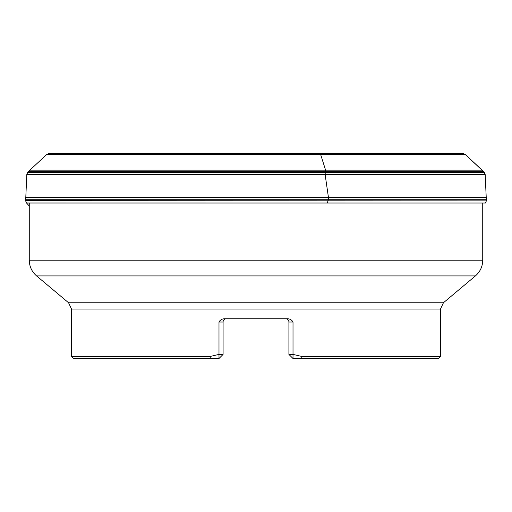 <?xml version="1.0" encoding="UTF-8"?>
<svg xmlns="http://www.w3.org/2000/svg" width="512" height="512" viewBox="0 0 512 512"><rect width="100%" height="100%" fill="white"/><g stroke="black" fill="none" stroke-linecap="round" stroke-linejoin="round"><path stroke-width="0.77" d="M29.267 205.984L26.534 202.989L25.645 200.877L26.797 174.592L27.616 172.48L29.843 170.15L46.842 154.4L49.03 153.498L46.842 154.4L29.843 170.15L27.616 172.48L26.797 174.592L25.645 200.877L26.534 202.989L29.267 205.984M51.91 153.51L462.97 153.498L50.285 153.485M482.733 203.034L482.733 260.218C482.605 266.534 480.166 271.77 475.411 275.923L36.589 275.923L68.57 302.758L443.43 302.758L440.499 309.037L440.499 356.467L301.901 356.467L301.638 358.515L438.451 358.515L440.499 356.467M71.501 356.467L73.549 358.515L210.362 358.515L210.099 356.467L71.501 356.467L71.501 309.037L440.499 309.037M210.099 356.467L218.989 354.413L218.989 358.515L210.362 358.515M301.901 356.467L293.011 354.413L293.011 322.022C291.84 319.994 290.061 318.906 287.686 318.746L224.314 318.746C221.933 318.906 220.154 320 218.989 322.022L218.989 354.413L223.085 354.413L218.989 358.515M293.011 358.515L293.011 354.413L288.915 354.413L293.011 358.515L301.638 358.515M285.632 318.746L285.632 318.746A3.283 3.283 0 0 1 288.915 322.022L288.915 354.413M223.085 354.413L223.085 322.022A3.283 3.283 0 0 1 226.272 318.746L226.368 318.746A3.283 3.283 0 0 0 226.323 318.746A3.283 3.283 0 0 1 226.368 318.746A3.283 3.283 0 0 0 223.085 322.022A3.283 3.283 0 0 1 226.368 318.746A3.283 3.283 0 0 0 223.085 322.022A3.283 3.283 0 0 1 226.272 318.746A3.283 3.283 0 0 0 223.085 322.022L218.989 322.022M321.306 153.478L320.339 153.51M325.555 171.667L325.248 172.48L325.587 170.15L320.627 154.438L325.587 170.15L325.555 171.667M328.282 199.718L327.891 200.877L328.461 197.53L325.139 174.65L328.461 197.53L328.282 199.718M327.533 202.989L327.891 200.877L327.533 202.989M325.126 174.592L325.248 172.48L325.126 174.592M321.005 153.485L320.627 154.438L320.493 153.722M482.157 170.15L465.158 154.4L463.162 153.504L465.158 154.4L483.661 171.667L482.157 170.15L29.843 170.15M486.368 200.653L485.21 174.65L483.661 171.667L485.21 174.65L486.355 200.877L25.632 200.653M485.466 202.989L486.355 200.877L485.427 203.034L26.534 202.989M26.573 203.034L485.427 203.034M25.645 200.877L486.355 200.877M25.6 199.718L486.4 199.718M25.619 197.53L486.381 197.53M26.79 174.65L485.21 174.65M26.797 174.592L485.203 174.592M27.616 172.48L484.384 172.48M27.75 172.32L484.25 172.32M28.339 171.667L483.661 171.667M46.803 154.438L465.197 154.438M46.842 154.4L465.158 154.4M48.838 153.504L463.162 153.504M49.85 153.485L462.15 153.485M482.733 260.218L29.267 260.218C29.395 266.534 31.834 271.77 36.589 275.923M293.011 322.022L288.915 322.022M29.267 203.034L29.267 260.218M443.43 302.758L475.411 275.923M68.57 302.758L71.501 309.037"/></g></svg>

